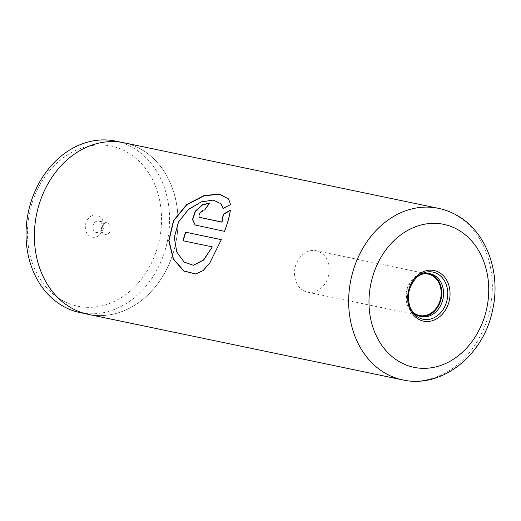 <?xml version="1.0" encoding="UTF-8"?>
<svg xmlns="http://www.w3.org/2000/svg" width="521" height="521" viewBox="0 0 521 521"><rect width="100%" height="100%" fill="white"/><g stroke="black" fill="none" stroke-linecap="round" stroke-linejoin="round"><path stroke-width="0.39" stroke-dasharray="2.6 1.95" d="M61.374 299.875A81.79 66.336 -78.2 0 1 36.216 192.099A81.79 66.336 -78.2 0 1 127.638 152.438A81.79 66.336 -78.2 0 1 152.803 260.207A81.79 66.336 -78.2 0 1 61.374 299.875M115.688 141.119A87.567 71.025 -78.2 0 1 133.291 147.918A87.567 71.025 -78.2 0 1 164.376 252.548A87.567 71.025 -78.2 0 1 79.954 312.574M99.062 216.026A11.241 9.117 -78.2 0 1 102.52 230.836A11.241 9.117 -78.2 0 1 89.957 236.287A11.241 9.117 -78.2 0 1 86.499 221.477A11.241 9.117 -78.2 0 1 99.062 216.026M99.967 221.536A5.842 4.735 -78.2 0 1 102.038 228.511A5.842 4.735 -78.2 0 1 96.411 232.516A5.842 4.735 -78.2 0 1 95.232 232.06A5.842 4.735 -78.2 0 1 93.161 225.085A5.842 4.735 -78.2 0 1 98.795 221.086A5.842 4.735 -78.2 0 1 99.967 221.536M108.576 223.333A5.842 4.735 -78.2 0 1 110.647 230.308A5.842 4.735 -78.2 0 1 105.021 234.313A5.842 4.735 -78.2 0 1 103.842 233.857A5.842 4.735 -78.2 0 1 101.771 226.882A5.842 4.735 -78.2 0 1 107.404 222.877A5.842 4.735 -78.2 0 1 108.576 223.333M70.739 307.52A87.567 71.025 -78.2 0 1 39.655 202.89A87.567 71.025 -78.2 0 1 124.076 142.865A87.567 71.025 -78.2 0 1 141.679 149.664A87.567 71.025 -78.2 0 1 172.77 254.294A87.567 71.025 -78.2 0 1 88.342 314.319A87.567 71.025 -78.2 0 1 70.739 307.52M429.193 273.571A21.895 17.76 101.8 0 0 428.314 273.362A21.895 17.76 101.8 0 0 407.207 288.367A21.895 17.76 101.8 0 0 414.977 314.528A21.895 17.76 101.8 0 0 419.379 316.227A21.895 17.76 101.8 0 0 420.271 316.384M303.261 290.529A21.166 17.167 101.8 0 0 307.52 292.17A21.166 17.167 101.8 0 0 327.924 277.66A21.166 17.167 101.8 0 0 320.408 252.372A21.166 17.167 101.8 0 0 316.156 250.731A21.166 17.167 101.8 0 0 295.752 265.241A21.166 17.167 101.8 0 0 303.261 290.529M124.089 142.806A87.626 71.071 -78.2 0 1 141.705 149.612A87.626 71.071 -78.2 0 1 172.809 254.313A87.626 71.071 -78.2 0 1 88.329 314.378M416.891 277.126A21.895 17.76 101.8 0 0 416.162 277.713A21.895 17.76 101.8 0 0 409.981 307.383A21.895 17.76 101.8 0 0 410.411 308.217M415.003 313.707A21.166 17.167 -78.2 0 1 407.038 291.291A21.166 17.167 -78.2 0 1 423.293 273.922M199.784 217.361L200.37 212.809L204.694 210.041M204.877 210.21A87.339 70.836 101.8 0 1 209.885 203.262L209.722 203.073M195.232 225.065L196.397 225.476M196.612 225.593L224.492 231.331M224.701 231.448C227.762 223.275 229.722 216.195 230.575 210.204L230.399 210.022M223.222 208.465L230.686 204.753L228.732 199.107M195.844 273.981L203.366 270.529L209.996 263.059L221.314 239.64M212.555 246.941L183.268 240.832A87.339 70.836 101.8 0 0 183.268 240.832L183.04 240.774M193.434 265.254L184.245 261.959L177.01 252.021L174.535 237.641L178.605 222.291L188.556 209.657L201.393 202.109L213.252 200.266L221.08 203.809M416.162 277.713L417.627 276.469A24.083 19.531 101.8 0 0 410.822 309.109L409.981 307.383M438.382 208.315A87.626 71.071 -78.2 0 1 455.999 215.114A87.626 71.071 -78.2 0 1 487.102 319.816A87.626 71.071 -78.2 0 1 402.622 379.881M105.021 234.313L96.411 232.516M124.076 142.865L121.536 142.337M419.379 316.227L421.15 316.599M307.52 292.17L419.529 315.518M316.156 250.731L428.164 274.072M428.314 273.362L430.085 273.727M88.342 314.319L85.802 313.792M107.404 222.877L98.795 221.086"/><path stroke-width="0.78" d="M85.802 313.792L79.954 312.574A87.567 71.025 -78.2 0 1 62.344 305.775A87.567 71.025 -78.2 0 1 31.26 201.145A87.567 71.025 -78.2 0 1 115.688 141.119L121.536 142.337M410.411 308.217A21.895 17.76 101.8 0 0 416.748 314.899A21.895 17.76 101.8 0 0 421.15 316.599A21.895 17.76 101.8 0 0 442.264 301.587A21.895 17.76 101.8 0 0 434.488 275.427A21.895 17.76 101.8 0 0 430.085 273.727A21.895 17.76 101.8 0 0 416.891 277.126M420.271 316.384A21.895 17.76 101.8 0 0 440.655 300.689A21.895 17.76 101.8 0 0 432.717 275.062A21.895 17.76 101.8 0 0 429.193 273.571M423.293 273.922A21.166 17.167 -78.2 0 1 428.164 274.072A21.166 17.167 -78.2 0 1 432.417 275.72A21.166 17.167 -78.2 0 1 439.932 301.008A21.166 17.167 -78.2 0 1 419.529 315.518A21.166 17.167 -78.2 0 1 415.27 313.87A21.166 17.167 -78.2 0 1 415.003 313.707M439.333 272.535A25.855 20.97 101.8 0 0 410.431 285.072A25.855 20.97 101.8 0 0 418.389 319.145A25.855 20.97 101.8 0 0 447.292 306.608A25.855 20.97 101.8 0 0 439.333 272.535M221.314 239.64L185.522 232.184A87.626 71.071 101.8 0 0 183.04 240.774L212.327 246.876L203.483 260.038L193.304 265.261L184.069 262.017L176.795 252.066L174.307 237.602L178.403 222.154L188.426 209.442L201.334 201.881L213.213 200.077L220.989 203.704L223.099 208.537L230.523 204.551L228.654 198.989L219.374 194.053L203.978 195.616L186.759 204.532L173.493 220.585L168.758 240.559L173.252 258.996L183.711 271.024L195.714 274.007L203.112 270.562L209.748 263.059L221.314 239.64M230.575 210.204L223.431 214.463L222.024 222.18L200.233 217.537C196.704 217.01 201.445 209.045 204.694 210.041A87.626 71.071 101.8 0 1 209.722 203.073L202.48 204.662L195.316 211.142L192.47 219.478L195.128 225.013L224.492 231.331C227.566 223.131 229.533 216.026 230.399 210.022L223.249 214.294L221.829 222.037L199.784 217.361M70.713 307.579A87.626 71.071 -78.2 0 1 39.609 202.877A87.626 71.071 -78.2 0 1 124.089 142.806L438.382 208.315A87.626 71.071 -78.2 0 0 353.902 268.38A87.626 71.071 -78.2 0 0 385.006 373.082A87.626 71.071 -78.2 0 0 402.622 379.881L88.329 314.378A87.626 71.071 -78.2 0 1 70.713 307.579M200.435 217.68L199.875 217.433M209.598 203.229L202.467 204.948L195.46 211.37L192.672 219.562L195.232 225.065M228.732 199.107L219.387 194.261L204.017 195.863L186.876 204.753L173.688 220.728L168.993 240.585L173.454 258.924L183.874 270.933L195.844 273.981M221.295 239.686L185.522 232.184M185.743 232.275A87.339 70.836 101.8 0 0 183.268 240.826M193.434 265.254L203.724 260.044L212.327 246.876M221.08 203.809L223.222 208.465M437.783 273.961A24.083 19.531 101.8 0 0 417.627 276.469C408.366 285.892 406.1 296.775 410.822 309.109A24.083 19.531 101.8 0 0 418.272 317.374A24.083 19.531 101.8 0 0 445.195 305.697A24.083 19.531 101.8 0 0 437.783 273.961M458.447 230.015A73.031 59.231 101.8 0 0 376.807 265.43A73.031 59.231 101.8 0 0 399.275 361.665A73.031 59.231 101.8 0 0 480.916 326.25A73.031 59.231 101.8 0 0 458.447 230.015M402.622 379.881C441.873 388.972 483.592 355.055 492.475 310.581C501.254 273.414 486.953 232.359 457.451 215.668C451.46 212.177 445.103 209.722 438.382 208.315"/></g></svg>
